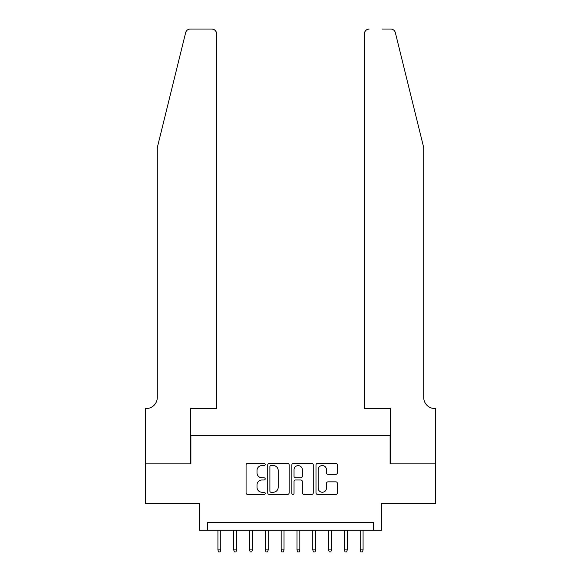 <?xml version="1.0" encoding="UTF-8"?>
<svg xmlns="http://www.w3.org/2000/svg" width="581" height="581" viewBox="0 0 581 581"><rect width="100%" height="100%" fill="white"/><g stroke="black" fill="none" stroke-linecap="round" stroke-linejoin="round"><path stroke-width="0.87" d="M265.205 464.466A1.089 1.089 0 0 0 264.115 463.377L247.622 463.377A1.554 1.554 0 0 0 246.075 464.931L246.075 492.87A1.554 1.554 0 0 0 247.622 494.416L264.115 494.416A1.089 1.089 0 0 0 265.205 493.334A1.089 1.089 0 0 0 264.115 492.245L261.98 492.245A4.968 4.968 0 0 1 257.013 487.277L257.013 484.953A4.968 4.968 0 0 1 261.98 479.986L264.115 479.986A1.089 1.089 0 0 0 265.205 478.897A1.089 1.089 0 0 0 264.115 477.814L261.98 477.814A4.968 4.968 0 0 1 257.013 472.847L257.013 470.516A4.968 4.968 0 0 1 261.98 465.548L264.115 465.548A1.089 1.089 0 0 0 265.205 464.466M335.862 474.321A1.554 1.554 0 0 0 337.408 472.767L337.408 464.931A1.554 1.554 0 0 0 335.862 463.377L317.546 463.377A1.554 1.554 0 0 0 315.991 464.931L315.991 492.87A1.554 1.554 0 0 0 317.546 494.416L335.862 494.416A1.554 1.554 0 0 0 337.408 492.87L337.408 483.399A1.554 1.554 0 0 0 335.862 481.845L328.018 481.845A1.554 1.554 0 0 0 326.471 483.399L326.471 488.098A4.154 4.154 0 0 1 322.317 492.245A4.154 4.154 0 0 1 318.163 488.098L318.163 469.702A4.154 4.154 0 0 1 322.317 465.548A4.154 4.154 0 0 1 326.471 469.702L326.471 472.767A1.554 1.554 0 0 0 328.018 474.321L335.862 474.321M373.51 530.286L381.419 530.286L381.419 503.407L435.576 503.407L435.576 463.878L390.112 463.878L390.112 435.416L190.888 435.416L190.888 463.878L145.424 463.878L145.424 503.407L199.581 503.407L199.581 530.286L373.51 530.286L373.51 522.384L207.49 522.384L207.49 530.286M289.142 464.931A1.554 1.554 0 0 0 287.588 463.377L269.279 463.377A1.554 1.554 0 0 0 267.725 464.931L267.725 492.87A1.554 1.554 0 0 0 269.279 494.416L287.588 494.416A1.554 1.554 0 0 0 289.142 492.87L289.142 464.931M293.412 463.377L311.721 463.377A1.554 1.554 0 0 1 313.275 464.931L313.275 492.87A1.554 1.554 0 0 1 311.721 494.416L303.885 494.416A1.554 1.554 0 0 1 302.338 492.87L302.338 481.54A1.554 1.554 0 0 0 300.784 479.986L295.584 479.986A1.554 1.554 0 0 0 294.03 481.54L294.03 493.334A1.089 1.089 0 0 1 292.947 494.416A1.089 1.089 0 0 1 291.858 493.334L291.858 464.931A1.554 1.554 0 0 1 293.412 463.377M270.986 465.548A1.089 1.089 0 0 0 269.896 466.637L269.896 491.163A1.089 1.089 0 0 0 270.986 492.245L273.237 492.245A4.968 4.968 0 0 0 278.197 487.277L278.197 470.516A4.968 4.968 0 0 0 273.237 465.548L270.986 465.548M302.338 469.782A4.154 4.154 0 0 0 298.184 465.628A4.154 4.154 0 0 0 294.03 469.782L294.03 476.26A1.554 1.554 0 0 0 295.584 477.814L300.784 477.814A1.554 1.554 0 0 0 302.338 476.26L302.338 469.782M220.773 549.895L220.134 551.95L218.558 551.95L217.926 549.895L220.773 549.895L220.773 530.286M217.926 549.895L217.926 530.286M185.644 32.659C186.857 30.059 186.857 30.059 185.644 32.659L157.284 147.639L157.284 397.469A11.068 11.068 0 0 1 146.216 408.537L145.344 408.537L145.344 463.878L190.648 463.878L190.648 408.537L216.582 408.537L216.582 33.792A4.742 4.742 0 0 0 211.833 29.05L190.256 29.05A4.742 4.742 0 0 0 185.644 32.659M198.709 29.05L211.833 29.05C214.694 29.355 216.277 30.931 216.582 33.792L216.582 408.537M157.284 397.469A11.068 11.068 0 0 1 146.216 408.537M415.016 112.38L395.356 32.659C394.143 30.059 394.143 30.059 395.356 32.659C394.143 30.059 394.143 30.059 395.356 32.659L423.716 147.639L423.716 397.469A11.068 11.068 0 0 0 434.784 408.537L435.656 408.537L435.656 463.878L390.352 463.878L390.352 408.537L364.418 408.537L364.418 33.792L364.418 408.537M382.291 29.05L390.744 29.05A4.742 4.742 0 0 1 395.356 32.659M369.167 29.05A4.742 4.742 0 0 0 364.418 33.792C364.723 30.931 366.306 29.355 369.167 29.05M423.716 397.469A11.068 11.068 0 0 0 434.784 408.537M236.583 549.895L235.951 551.95L234.368 551.95L233.736 549.895L236.583 549.895L236.583 530.286M233.736 549.895L233.736 530.286M252.394 549.895L251.762 551.95L250.179 551.95L249.547 549.895L252.394 549.895L252.394 530.286M249.547 549.895L249.547 530.286M268.204 549.895L267.572 551.95L265.989 551.95L265.357 549.895L268.204 549.895L268.204 530.286M265.357 549.895L265.357 530.286M284.015 549.895L283.383 551.95L281.807 551.95L281.168 549.895L284.015 549.895L284.015 530.286M281.168 549.895L281.168 530.286M299.832 549.895L299.193 551.95L297.617 551.95L296.985 549.895L299.832 549.895L299.832 530.286M296.985 549.895L296.985 530.286M315.643 549.895L315.011 551.95L313.428 551.95L312.796 549.895L315.643 549.895L315.643 530.286M312.796 549.895L312.796 530.286M331.453 549.895L330.821 551.95L329.238 551.95L328.606 549.895L331.453 549.895L331.453 530.286M328.606 549.895L328.606 530.286M347.264 549.895L346.632 551.95L345.049 551.95L344.417 549.895L347.264 549.895L347.264 530.286M344.417 549.895L344.417 530.286M363.074 549.895L362.442 551.95L360.866 551.95L360.227 549.895L363.074 549.895L363.074 530.286M360.227 549.895L360.227 530.286"/></g></svg>
